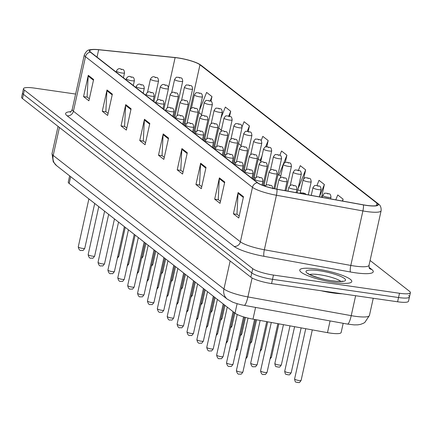 <?xml version="1.0" encoding="UTF-8"?>
<svg xmlns="http://www.w3.org/2000/svg" width="432" height="432" viewBox="0 0 432 432"><rect width="100%" height="100%" fill="white"/><g stroke="black" fill="none" stroke-linecap="round" stroke-linejoin="round"><path stroke-width="0.65" d="M343.186 323.303L341.14 332.521A16.654 3.148 -167.5 0 1 327.483 332.651L252.985 319.145A16.654 3.148 -167.5 0 1 235.013 313.189L69.158 183.47A16.654 3.148 -167.5 0 1 68.267 182.088L69.644 175.862M317.207 269.098A26.649 5.038 12.5 0 0 299.754 270.032A26.649 5.038 12.5 0 0 334.336 282.496A26.649 5.038 12.5 0 0 351.788 281.567A26.649 5.038 12.5 0 0 317.207 269.098A26.649 5.038 12.5 0 0 299.754 270.032A26.649 5.038 12.5 0 0 334.336 282.496A26.649 5.038 12.5 0 0 351.788 281.567A26.649 5.038 12.5 0 0 317.207 269.098M177.871 57.958A17.766 3.359 -167.5 0 1 199.973 64.795L376.952 203.207A17.766 3.359 -167.5 0 1 377.903 204.687A17.766 3.359 -167.5 0 1 363.334 204.827L276.874 189.151A17.766 3.359 -167.5 0 1 257.704 182.795L90.725 52.202A17.766 3.359 -167.5 0 1 89.775 50.728A17.766 3.359 -167.5 0 1 98.653 49.761L175.111 57.618A17.766 3.359 -167.5 0 1 177.871 57.958M177.73 57.85A18.209 3.445 12.5 0 0 174.901 57.494L98.442 49.642A18.209 3.445 12.5 0 0 94.262 49.394A18.209 3.445 12.5 0 0 90.32 52.142L257.294 182.736A18.209 3.445 12.5 0 0 276.939 189.248L363.404 204.925A18.209 3.445 12.5 0 0 377.363 203.267L200.383 64.849A18.209 3.445 12.5 0 0 197.424 63.164A18.209 3.445 12.5 0 0 177.73 57.85M75.622 94.052L34.398 88.096A16.654 3.148 12.5 0 0 23.49 88.679L22.545 92.934A16.654 3.148 12.5 0 0 23.436 94.322L251.791 272.921A16.654 3.148 12.5 0 0 272.516 279.326L398.547 297.529A16.654 3.148 12.5 0 0 409.455 296.946A16.654 3.148 12.5 0 0 408.564 295.564M23.49 88.679A16.654 3.148 12.5 0 0 24.381 90.061L252.736 268.661A16.654 3.148 12.5 0 0 273.461 275.071L399.492 293.269A16.654 3.148 12.5 0 0 410.4 292.691A16.654 3.148 12.5 0 0 409.509 291.303L370.084 260.469M206.021 167.411L201.301 188.698L195.95 184.513L200.669 163.226L206.021 167.411M224.753 182.061L220.034 203.348L214.682 199.163L219.402 177.876L224.753 182.061M243.486 196.711L238.766 218.003L233.415 213.813L238.135 192.526L243.486 196.711M149.823 123.455L145.103 144.747L139.752 140.562L144.472 119.27L149.823 123.455M131.09 108.805L126.371 130.097L121.019 125.912L125.739 104.62L131.09 108.805M112.358 94.154L107.638 115.447L102.287 111.262L107.006 89.969L112.358 94.154M93.625 79.504L88.906 100.796L83.554 96.606L88.274 75.319L93.625 79.504M187.288 152.761L182.569 174.047L177.217 169.862L181.937 148.576L187.288 152.761M168.556 138.11L163.836 159.397L158.485 155.212L163.204 133.92L168.556 138.11M321.543 197.246L324.367 184.502L319.016 180.317L316.948 185.474M342.673 201.08L343.1 199.152L337.748 194.967L335.799 199.832M266.798 146.756L268.169 140.551L262.818 136.366L261.128 140.578M248.211 131.436L249.437 125.901L244.085 121.716L242.077 126.727M229.592 116.267L230.704 111.251L225.353 107.06L220.963 118.001M210.935 101.293L211.972 96.595L206.62 92.41L199.519 110.111M303.664 178.751L305.635 169.852L300.283 165.667L298.436 170.278M285.314 162.356L286.902 155.201L281.551 151.016L279.85 155.255M158.485 155.212L162.216 155.752M164.284 157.372L162.038 155.612L163.102 134.671A4.439 4.055 -52 0 1 163.204 133.92M177.217 169.862L180.949 170.402M183.017 172.022L180.77 170.267L181.834 149.321A4.439 4.055 -52 0 1 181.937 148.576M83.554 96.606L87.286 97.146M89.354 98.766L87.113 97.011L88.171 76.07A4.439 4.055 -52 0 1 88.274 75.319M102.287 111.262L106.018 111.796M108.086 113.416L105.845 111.661L106.904 90.72A4.439 4.055 -52 0 1 107.006 89.969M121.019 125.912L124.751 126.452M126.819 128.066L124.573 126.311L125.636 105.37A4.439 4.055 -52 0 1 125.739 104.62M139.752 140.562L143.483 141.102M145.552 142.722L143.305 140.962L144.369 120.02A4.439 4.055 -52 0 1 144.472 119.27M233.415 213.813L237.146 214.353M239.215 215.973L236.968 214.218L238.032 193.271A4.439 4.055 -52 0 1 238.135 192.526M214.682 199.163L218.414 199.703M220.482 201.323L218.236 199.568L219.299 178.621A4.439 4.055 -52 0 1 219.402 177.876M195.95 184.513L199.681 185.053M201.749 186.673L199.503 184.918L200.567 163.971A4.439 4.055 -52 0 1 200.669 163.226M286.902 155.201L278.905 175.144L278.03 174.463M278.905 175.144L280.805 175.792M262.03 155.855L260.172 160.493L258.266 159.003M268.169 140.551L265.631 146.875M260.172 160.493L260.944 160.758M241.11 145.584L238.496 143.543M249.437 125.901L247.266 131.312M221.346 130.124L218.732 128.083M230.704 111.251L228.782 116.046M201.577 114.664L198.963 112.622M211.972 96.595L210.227 100.953M305.635 169.852L298.064 188.719M297.815 189.853L300.667 190.825M324.367 184.502L319.513 196.609M343.1 199.152L342.349 201.02M21.6 97.195A16.654 3.148 12.5 0 0 22.491 98.577L250.852 277.177A16.654 3.148 12.5 0 0 271.571 283.586L397.602 301.784A16.654 3.148 12.5 0 0 408.51 301.207L409.455 296.946A16.654 3.148 12.5 0 1 398.547 297.529L272.516 279.326A16.654 3.148 12.5 0 1 251.791 272.921L23.436 94.322A16.654 3.148 12.5 0 1 22.545 92.934L21.6 97.195M321.046 290.731A27.761 5.249 12.5 0 0 332.451 292.885A27.761 5.249 12.5 0 0 342.252 293.792M70.664 176.661L69.158 183.47M237.119 303.674L235.013 313.189M255.582 307.417L252.985 319.145M330.08 320.927L327.483 332.651M199.973 64.795L187.013 123.266M186.154 123.973A17.766 3.359 12.5 0 0 184.999 123.309M369.058 267.343L371.779 269.471A5.551 5.071 -52 0 1 369.673 268.628M371.779 269.471A27.761 5.249 -167.5 0 1 355.082 272.749A27.761 5.249 -167.5 0 1 350.498 272.003L264.038 256.327A27.761 5.249 -167.5 0 1 234.085 246.397L67.111 115.803A27.761 5.249 -167.5 0 1 70.929 111.656M363.404 204.925A5.551 1.096 100.3 0 1 362.896 210.929L350.811 265.432A22.205 4.201 12.5 0 0 354.478 266.031A22.205 4.201 12.5 0 0 369.025 265.259C369.063 267.565 369.295 268.704 369.722 268.677L369.538 268.526M257.294 182.736A5.551 5.071 128 0 0 252.472 187.31L85.498 56.722A5.551 5.071 -52 0 1 90.32 52.142M276.939 189.248A5.551 1.096 100.3 0 1 276.431 195.253A22.205 4.201 -167.5 0 1 252.472 187.31L240.386 241.812A22.205 4.201 12.5 0 0 264.352 249.755L350.811 265.432A5.551 1.096 -79.7 0 0 350.498 272.003M67.111 115.803A5.551 5.071 -52 0 0 73.413 111.224L85.498 56.722A22.205 4.201 -167.5 0 1 84.31 54.875L72.225 109.377A22.205 4.201 12.5 0 0 73.413 111.224L240.386 241.812A5.551 5.071 -52 0 1 234.085 246.397M377.363 203.267A5.551 5.071 -52 0 1 378.216 203.796C380.371 205.151 381.332 207.468 381.105 210.757A22.205 4.201 -167.5 0 1 362.896 210.929L276.431 195.253L264.352 249.755A5.551 1.096 -79.7 0 0 264.038 256.327M197.424 63.164L201.236 65.378A5.551 5.071 128 0 0 200.383 64.849M399.492 293.269L397.602 301.784M24.381 90.061L22.491 98.577M252.736 268.661L250.852 277.177M273.461 275.071L271.571 283.586M376.952 203.207L376.418 205.621M265.243 185.787L264.119 184.907M255.361 178.06L254.237 177.179M245.479 170.327L244.35 169.447M235.591 162.599L234.468 161.719M225.709 154.867L224.586 153.986M215.827 147.139L214.699 146.259M205.94 139.406L204.817 138.526M196.058 131.679L194.935 130.799M175.111 57.618L168.475 87.556M98.653 49.761L97.022 57.127M168.399 138.812L163.102 134.671M149.666 124.162L144.369 120.02M130.934 109.512L125.636 105.37M112.201 94.862L106.904 90.72M93.469 80.212L88.171 76.07M187.132 153.463L181.834 149.321M205.864 168.113L200.567 163.971M224.597 182.768L219.299 178.621M243.329 197.419L238.032 193.271M252.099 277.987L247.903 296.919A11.102 2.192 100.3 0 1 244.188 305.354C243.907 305.284 239.258 304.625 232.605 302.114L227.351 299.203L56.614 165.672L53.244 161.789L52.024 153.598A22.205 4.201 12.5 0 0 53.212 155.444L223.943 288.976A22.205 4.201 12.5 0 0 247.903 296.919L351.221 315.652A22.205 4.201 12.5 0 0 354.893 316.251A22.205 4.201 12.5 0 0 369.436 315.473L373.248 298.269M355.639 295.726L351.221 315.652A11.102 2.192 100.3 0 1 347.506 324.086L244.188 305.354M56.614 165.672A11.102 10.136 -52 0 1 53.212 155.444L59.416 127.456M227.351 299.203A11.102 10.136 -52 0 1 223.943 288.976L230.148 260.987M179.993 81.4A4.163 0.788 -167.5 0 1 174.593 79.45C177.223 75.713 176.24 77.798 178.605 77.258C180.77 78.538 182.131 76.415 182.72 81.254A4.163 0.788 -167.5 0 1 179.993 81.4M178.799 77.344L179.69 78.041L178.799 77.344M141.88 256.937A3.332 0.632 12.5 0 0 142.97 256.716L145.903 243.491M117.725 256.597A3.332 0.632 12.5 0 0 118.811 256.376L117.353 258.266M153.965 101.66L158.566 80.919A4.163 0.788 -167.5 0 1 155.839 81.065A4.163 0.788 -167.5 0 1 150.433 79.115L147.501 92.335M155.536 77.701L154.64 77.004L155.536 77.701M82.588 248.427A3.332 0.632 12.5 0 0 84.769 248.308C82.237 252.034 82.928 249.874 81.297 250.474C79.855 250.814 78.84 249.61 78.268 246.866A3.332 0.632 12.5 0 0 82.588 248.427M123.428 77.776L124.524 72.851A4.163 0.788 -167.5 0 1 121.797 72.992A4.163 0.788 -167.5 0 1 116.392 71.048L116.159 72.095M121.495 69.633L120.598 68.936L121.495 69.633M189.88 89.132A4.163 0.788 -167.5 0 1 184.475 87.183C187.105 83.441 186.122 85.525 188.492 84.985C190.658 86.27 192.019 84.143 192.607 88.987A4.163 0.788 -167.5 0 1 189.88 89.132M188.681 85.072L189.578 85.774L188.681 85.072M151.767 264.665A3.332 0.632 12.5 0 0 152.852 264.443L155.785 251.224M199.762 96.86A4.163 0.788 -167.5 0 1 194.357 94.91C196.992 91.174 196.009 93.258 198.374 92.718C200.54 93.998 201.901 91.876 202.489 96.714A4.163 0.788 -167.5 0 1 199.762 96.86M198.569 92.804L199.46 93.501L198.569 92.804M161.649 272.398A3.332 0.632 12.5 0 0 162.74 272.176L165.667 258.952M209.644 104.593A4.163 0.788 -167.5 0 1 204.244 102.643C206.874 98.901 205.891 100.985 208.256 100.445C210.422 101.731 211.783 99.603 212.371 104.447A4.163 0.788 -167.5 0 1 209.644 104.593M208.451 100.532L209.342 101.234L208.451 100.532M171.531 280.125A3.332 0.632 12.5 0 0 172.622 279.904L175.554 266.684M219.532 112.32A4.163 0.788 -167.5 0 1 214.126 110.371C216.756 106.634 215.773 108.718 218.144 108.178C220.309 109.458 221.67 107.336 222.259 112.174A4.163 0.788 -167.5 0 1 219.532 112.32M218.333 108.265L219.229 108.961L218.333 108.265M181.418 287.858A3.332 0.632 12.5 0 0 182.504 287.636L185.436 274.412M127.607 264.33A3.332 0.632 12.5 0 0 128.693 264.109L127.24 265.993M163.847 109.393L168.448 88.646A4.163 0.788 -167.5 0 1 165.721 88.792A4.163 0.788 -167.5 0 1 160.315 86.843L157.388 100.062M165.418 85.433L164.527 84.737L165.418 85.433M137.489 272.057A3.332 0.632 12.5 0 0 138.58 271.836L137.122 273.726M173.734 117.121L178.33 96.379A4.163 0.788 -167.5 0 1 175.603 96.52A4.163 0.788 -167.5 0 1 170.203 94.576L167.27 107.795M175.3 93.161L174.409 92.464L175.3 93.161M147.377 279.79A3.332 0.632 12.5 0 0 148.462 279.569L147.004 281.453M183.616 124.853L188.212 104.107A4.163 0.788 -167.5 0 1 185.485 104.252A4.163 0.788 -167.5 0 1 180.085 102.303L177.152 115.522M185.188 100.894L184.291 100.197L185.188 100.894M340.853 281.389A16.924 3.202 12.5 0 0 319.626 274.736A16.924 3.202 12.5 0 0 309.739 274.493M332.278 280.886A20.255 3.829 12.5 0 0 344.461 278.5A20.255 3.829 12.5 0 0 319.264 270.707A20.255 3.829 12.5 0 0 307.082 273.1A20.255 3.829 12.5 0 0 332.278 280.886M229.414 120.053A4.163 0.788 -167.5 0 1 224.008 118.103C226.643 114.361 225.661 116.446 228.026 115.906C230.191 117.191 231.552 115.063 232.141 119.907A4.163 0.788 -167.5 0 1 229.414 120.053M228.22 115.992L229.111 116.694L228.22 115.992M191.3 295.585A3.332 0.632 12.5 0 0 192.386 295.364L195.318 282.145M239.296 127.78A4.163 0.788 -167.5 0 1 233.896 125.831C236.525 122.094 235.543 124.178 237.908 123.638C240.073 124.918 241.434 122.796 242.023 127.634A4.163 0.788 -167.5 0 1 239.296 127.78M238.102 123.725L238.993 124.421L238.102 123.725M201.182 303.318A3.332 0.632 12.5 0 0 202.273 303.097L205.205 289.872M249.178 135.513A4.163 0.788 -167.5 0 1 243.778 133.564C246.407 129.821 245.425 131.906 247.795 131.366C249.961 132.651 251.321 130.523 251.905 135.367A4.163 0.788 -167.5 0 1 249.178 135.513M247.984 131.452L248.881 132.154L247.984 131.452M211.07 311.045A3.332 0.632 12.5 0 0 212.155 310.824L215.087 297.605M157.259 287.518A3.332 0.632 12.5 0 0 158.344 287.296L156.892 289.186M193.498 132.581L198.099 111.839A4.163 0.788 -167.5 0 1 195.372 111.98A4.163 0.788 -167.5 0 1 189.967 110.036L187.034 123.255M195.07 108.621L194.179 107.924L195.07 108.621M167.141 295.25A3.332 0.632 12.5 0 0 168.232 295.029L166.774 296.914M203.38 140.314L207.981 119.567A4.163 0.788 -167.5 0 1 205.254 119.713A4.163 0.788 -167.5 0 1 199.849 117.763L196.922 130.982M204.952 116.354L204.061 115.657L204.952 116.354M177.028 302.978A3.332 0.632 12.5 0 0 178.114 302.756L176.656 304.646M213.268 148.041L217.863 127.3A4.163 0.788 -167.5 0 1 215.136 127.44A4.163 0.788 -167.5 0 1 209.736 125.496L206.804 138.715M214.834 124.081L213.943 123.385L214.834 124.081M259.065 143.24A4.163 0.788 -167.5 0 1 253.66 141.291C256.295 137.554 255.312 139.639 257.677 139.099C259.843 140.378 261.203 138.256 261.792 143.095A4.163 0.788 -167.5 0 1 259.065 143.24M257.872 139.185L258.763 139.882L257.872 139.185M220.952 318.778A3.332 0.632 12.5 0 0 222.037 318.557L224.969 305.332M268.947 150.973A4.163 0.788 -167.5 0 1 263.542 149.024C266.177 145.282 265.194 147.366 267.559 146.826C269.725 148.111 271.085 145.984 271.674 150.827A4.163 0.788 -167.5 0 1 268.947 150.973M267.754 146.912L268.645 147.609L267.754 146.912M230.834 326.506A3.332 0.632 12.5 0 0 231.925 326.284L234.857 313.065M278.829 158.701A4.163 0.788 -167.5 0 1 273.429 156.751C276.059 153.014 275.076 155.099 277.441 154.559C279.607 155.839 280.973 153.716 281.556 158.555A4.163 0.788 -167.5 0 1 278.829 158.701M277.636 154.645L278.527 155.342L277.636 154.645M240.721 334.238A3.332 0.632 12.5 0 0 241.807 334.017L245.484 317.434M288.716 166.428A4.163 0.788 -167.5 0 1 283.311 164.484C285.941 160.742 284.958 162.826 287.329 162.286C289.494 163.571 290.855 161.444 291.443 166.288A4.163 0.788 -167.5 0 1 288.716 166.428M287.523 162.373L288.414 163.069L287.523 162.373M250.603 341.966A3.332 0.632 12.5 0 0 251.689 341.744L256.559 319.793M298.598 174.161A4.163 0.788 -167.5 0 1 293.193 172.211C295.828 168.475 294.845 170.559 297.211 170.019C299.376 171.299 300.737 169.177 301.325 174.015A4.163 0.788 -167.5 0 1 298.598 174.161M297.405 170.105L298.296 170.802L297.405 170.105M260.485 349.699A3.332 0.632 12.5 0 0 261.576 349.477L267.705 321.813M186.91 310.711A3.332 0.632 12.5 0 0 187.996 310.489L186.543 312.374M223.15 155.774L227.75 135.027A4.163 0.788 -167.5 0 1 225.023 135.173A4.163 0.788 -167.5 0 1 219.618 133.223L216.686 146.443M224.721 131.814L223.83 131.117L224.721 131.814M196.792 318.438A3.332 0.632 12.5 0 0 197.883 318.217L196.425 320.107M233.032 163.501L237.632 142.76A4.163 0.788 -167.5 0 1 234.905 142.9A4.163 0.788 -167.5 0 1 229.5 140.956L226.573 154.175M234.603 139.541L233.712 138.845L234.603 139.541M206.674 326.171A3.332 0.632 12.5 0 0 207.765 325.949L206.307 327.834M242.919 171.234L247.514 150.487A4.163 0.788 -167.5 0 1 244.787 150.633A4.163 0.788 -167.5 0 1 239.387 148.684L236.455 161.903M244.485 147.274L243.594 146.578L244.485 147.274M216.562 333.898A3.332 0.632 12.5 0 0 217.647 333.677L216.189 335.561M252.801 178.961L257.402 158.22A4.163 0.788 -167.5 0 1 254.675 158.36A4.163 0.788 -167.5 0 1 249.269 156.416L246.337 169.636M254.372 155.002L253.476 154.305L254.372 155.002M226.444 341.631A3.332 0.632 12.5 0 0 227.534 341.41L226.076 343.294M262.964 185.425L267.284 165.947A4.163 0.788 -167.5 0 1 264.557 166.093A4.163 0.788 -167.5 0 1 259.151 164.144L256.225 177.363M264.254 162.734L263.363 162.038L264.254 162.734M308.48 181.888A4.163 0.788 -167.5 0 1 303.08 179.944C305.71 176.202 304.727 178.286 307.093 177.746C309.258 179.032 310.619 176.904 311.207 181.748A4.163 0.788 -167.5 0 1 308.48 181.888M307.287 177.833L308.178 178.529L307.287 177.833M270.367 357.426A3.332 0.632 12.5 0 0 271.458 357.205L278.856 323.833M281.34 364.937C278.807 368.663 279.499 366.503 277.873 367.103C276.691 366.007 275.54 368.356 274.838 363.496A3.332 0.632 12.5 0 0 279.158 365.051A3.332 0.632 12.5 0 0 281.34 364.937L290.007 325.858M318.368 189.621A4.163 0.788 -167.5 0 1 312.962 187.672C315.592 183.935 314.609 186.019 316.98 185.479C319.145 186.759 320.506 184.637 321.095 189.475A4.163 0.788 -167.5 0 1 318.368 189.621M317.169 185.566L318.065 186.262L317.169 185.566M291.227 372.665C288.689 376.391 289.381 374.231 287.755 374.83C286.578 373.734 285.422 376.083 284.72 371.223A3.332 0.632 12.5 0 0 289.04 372.784A3.332 0.632 12.5 0 0 291.227 372.665L301.153 327.877M328.25 197.348A4.163 0.788 -167.5 0 1 322.844 195.404C325.48 191.662 324.497 193.747 326.862 193.207C329.027 194.492 330.388 192.364 330.977 197.208A4.163 0.788 -167.5 0 1 328.25 197.348M327.056 193.293L327.947 193.99L327.056 193.293M301.109 380.398C298.577 384.124 299.263 381.964 297.637 382.563C296.46 381.467 295.304 383.816 294.602 378.956A3.332 0.632 12.5 0 0 298.928 380.511A3.332 0.632 12.5 0 0 301.109 380.398L312.304 329.897M236.326 349.358A3.332 0.632 12.5 0 0 237.416 349.137L235.958 351.022M273.872 188.552L277.166 173.68A4.163 0.788 -167.5 0 1 274.439 173.821A4.163 0.788 -167.5 0 1 269.039 171.877L266.107 185.096M274.136 170.462L273.245 169.765L274.136 170.462M246.213 357.091A3.332 0.632 12.5 0 0 247.298 356.87L245.84 358.754M285.007 190.625L287.053 181.408A4.163 0.788 -167.5 0 1 284.326 181.553A4.163 0.788 -167.5 0 1 278.921 179.604L276.809 189.135M284.024 178.195L283.127 177.498L284.024 178.195M254.999 364.716A3.332 0.632 12.5 0 0 257.18 364.597C254.648 368.323 255.339 366.163 253.714 366.763C252.266 367.103 251.257 365.899 250.679 363.155A3.332 0.632 12.5 0 0 254.999 364.716M296.158 192.645L296.935 189.135A4.163 0.788 -167.5 0 1 294.208 189.281A4.163 0.788 -167.5 0 1 288.803 187.337L287.955 191.16M293.906 185.922L293.015 185.225L293.906 185.922M264.886 372.443A3.332 0.632 12.5 0 0 267.068 372.33C264.535 376.056 265.221 373.896 263.596 374.495C262.148 374.83 261.139 373.626 260.561 370.888A3.332 0.632 12.5 0 0 264.886 372.443M303.788 193.655L302.897 192.958L303.788 193.655M92.47 256.154A3.332 0.632 12.5 0 0 94.651 256.041C92.119 259.767 92.81 257.607 91.184 258.206C89.737 258.541 88.727 257.337 88.15 254.599A3.332 0.632 12.5 0 0 92.47 256.154M133.31 85.509L134.406 80.579A4.163 0.788 -167.5 0 1 131.679 80.725A4.163 0.788 -167.5 0 1 126.274 78.775L126.041 79.823M131.377 77.366L130.486 76.669L131.377 77.366M102.357 263.887A3.332 0.632 12.5 0 0 104.539 263.768C102.006 267.494 102.692 265.334 101.066 265.934C99.619 266.274 98.609 265.07 98.032 262.327A3.332 0.632 12.5 0 0 102.357 263.887M143.197 93.236L144.288 88.312A4.163 0.788 -167.5 0 1 141.561 88.452A4.163 0.788 -167.5 0 1 136.161 86.508L135.929 87.556M141.259 85.093L140.368 84.397L141.259 85.093M112.239 271.615A3.332 0.632 12.5 0 0 114.421 271.501C111.888 275.227 112.579 273.067 110.948 273.667C109.507 274.001 108.491 272.797 107.919 270.059A3.332 0.632 12.5 0 0 112.239 271.615M153.079 100.969L154.17 96.039A4.163 0.788 -167.5 0 1 151.443 96.185A4.163 0.788 -167.5 0 1 146.043 94.235L145.811 95.283M151.141 92.826L150.25 92.129L151.141 92.826M122.121 279.347A3.332 0.632 12.5 0 0 124.303 279.229C121.77 282.955 122.461 280.795 120.836 281.394C119.389 281.734 118.379 280.53 117.801 277.787A3.332 0.632 12.5 0 0 122.121 279.347M162.961 108.697L164.057 103.772A4.163 0.788 -167.5 0 1 161.33 103.912A4.163 0.788 -167.5 0 1 155.925 101.968L155.693 103.016M161.028 100.553L160.137 99.857L161.028 100.553M132.008 287.075A3.332 0.632 12.5 0 0 134.19 286.961C131.652 290.687 132.343 288.527 130.718 289.127C129.271 289.462 128.261 288.257 127.683 285.52A3.332 0.632 12.5 0 0 132.008 287.075M172.849 116.429L173.939 111.499A4.163 0.788 -167.5 0 1 171.212 111.645A4.163 0.788 -167.5 0 1 165.807 109.696L165.575 110.743M170.91 108.286L170.019 107.59L170.91 108.286M141.89 294.808A3.332 0.632 12.5 0 0 144.072 294.689C141.539 298.415 142.231 296.255 140.6 296.854C139.158 297.194 138.143 295.99 137.565 293.247A3.332 0.632 12.5 0 0 141.89 294.808M182.731 124.157L183.821 119.227A4.163 0.788 -167.5 0 1 181.094 119.372A4.163 0.788 -167.5 0 1 175.694 117.428L175.462 118.476M180.792 116.014L179.901 115.317L180.792 116.014M151.772 302.535A3.332 0.632 12.5 0 0 153.954 302.422C151.421 306.148 152.113 303.988 150.487 304.587C149.04 304.922 148.03 303.718 147.452 300.98A3.332 0.632 12.5 0 0 151.772 302.535M192.613 131.89L193.709 126.959A4.163 0.788 -167.5 0 1 190.982 127.105A4.163 0.788 -167.5 0 1 185.576 125.156L185.344 126.203M190.679 123.746L189.788 123.05L190.679 123.746M161.66 310.268A3.332 0.632 12.5 0 0 163.841 310.149C161.303 313.875 161.995 311.715 160.369 312.314C158.922 312.655 157.912 311.45 157.334 308.707A3.332 0.632 12.5 0 0 161.66 310.268M202.5 139.617L203.591 134.687A4.163 0.788 -167.5 0 1 200.864 134.833A4.163 0.788 -167.5 0 1 195.458 132.889L195.226 133.931M200.561 131.474L199.67 130.777L200.561 131.474M171.542 317.995A3.332 0.632 12.5 0 0 173.723 317.882C171.191 321.608 171.877 319.448 170.251 320.047C168.809 320.382 167.794 319.178 167.216 316.44A3.332 0.632 12.5 0 0 171.542 317.995M212.382 147.35L213.473 142.42A4.163 0.788 -167.5 0 1 210.746 142.565A4.163 0.788 -167.5 0 1 205.346 140.616L205.114 141.664M210.443 139.207L209.552 138.51L210.443 139.207M181.424 325.728A3.332 0.632 12.5 0 0 183.605 325.609C181.073 329.335 181.764 327.175 180.133 327.775C178.691 328.115 177.682 326.911 177.104 324.167A3.332 0.632 12.5 0 0 181.424 325.728M222.264 155.077L223.36 150.147A4.163 0.788 -167.5 0 1 220.633 150.293A4.163 0.788 -167.5 0 1 215.228 148.349L214.996 149.391M220.331 146.934L219.434 146.237L220.331 146.934M191.306 333.455A3.332 0.632 12.5 0 0 193.487 333.342C190.955 337.068 191.646 334.908 190.021 335.507C188.573 335.842 187.564 334.638 186.986 331.9A3.332 0.632 12.5 0 0 191.306 333.455M232.151 162.81L233.242 157.88A4.163 0.788 -167.5 0 1 230.515 158.026A4.163 0.788 -167.5 0 1 225.11 156.076L224.878 157.124M230.213 154.667L229.322 153.97L230.213 154.667M201.193 341.188A3.332 0.632 12.5 0 0 203.375 341.069C200.842 344.795 201.528 342.635 199.903 343.235C198.455 343.575 197.446 342.371 196.868 339.628A3.332 0.632 12.5 0 0 201.193 341.188M242.033 170.537L243.124 165.607A4.163 0.788 -167.5 0 1 240.397 165.753A4.163 0.788 -167.5 0 1 234.997 163.809L234.765 164.851M240.095 162.394L239.204 161.698L240.095 162.394M211.075 348.916A3.332 0.632 12.5 0 0 213.257 348.802C210.724 352.528 211.415 350.368 209.785 350.968C208.343 351.302 207.328 350.098 206.755 347.36A3.332 0.632 12.5 0 0 211.075 348.916M251.915 178.27L253.012 173.34A4.163 0.788 -167.5 0 1 250.279 173.486A4.163 0.788 -167.5 0 1 244.879 171.536L244.647 172.584M249.982 170.127L249.086 169.43L249.982 170.127M220.957 356.648A3.332 0.632 12.5 0 0 223.139 356.53C220.606 360.256 221.297 358.096 219.672 358.695C218.225 359.035 217.215 357.831 216.637 355.088A3.332 0.632 12.5 0 0 220.957 356.648M262.008 185.053L262.894 181.067A4.163 0.788 -167.5 0 1 260.167 181.213A4.163 0.788 -167.5 0 1 254.761 179.269L254.529 180.311M259.864 177.854L258.973 177.158L259.864 177.854M230.845 364.376A3.332 0.632 12.5 0 0 233.026 364.262C230.488 367.988 231.179 365.828 229.554 366.428C228.107 366.763 227.097 365.558 226.519 362.821A3.332 0.632 12.5 0 0 230.845 364.376M269.746 185.587L268.855 184.891L269.746 185.587M240.727 372.109A3.332 0.632 12.5 0 0 242.908 371.99C240.376 375.716 241.067 373.556 239.436 374.155C237.994 374.495 236.979 373.291 236.407 370.548A3.332 0.632 12.5 0 0 240.727 372.109M94.262 49.394C89.046 50.096 87.637 48.546 84.31 54.875M378.216 203.796L201.236 65.378M410.4 292.691L409.455 296.946M381.105 210.757L369.025 265.259M72.225 109.377C71.204 111.461 70.513 112.396 70.146 112.18M369.436 315.473L364.862 322.385L363.512 323.233L360.639 324.356L357.858 324.837L354.181 324.891L347.506 324.086M52.024 153.598L58.055 126.392M171.661 92.669L174.593 79.45M174.614 117.812L182.72 81.254M142.97 256.716L141.512 258.601M118.811 256.376L125.248 227.34M158.566 80.919C157.977 76.075 156.616 78.203 154.451 76.918C152.987 76.313 151.648 77.047 150.433 79.115M84.769 248.308L94.711 203.456M124.524 72.851C123.935 68.008 122.575 70.135 120.409 68.85C118.946 68.245 117.607 68.98 116.392 71.048M78.268 246.866L88.895 198.909M181.543 100.402L184.475 87.183M184.502 125.545L192.607 88.987M152.852 264.443L151.394 266.333M191.43 108.13L194.357 94.91M194.384 133.272L202.489 96.714M162.74 272.176L161.282 274.061M201.312 115.862L204.244 102.643M204.266 141.005L212.371 104.447M172.622 279.904L171.164 281.794M211.194 123.59L214.126 110.371M214.153 148.732L222.259 112.174M182.504 287.636L181.046 289.521M128.693 264.109L135.135 235.073M168.448 88.646C167.859 83.808 166.498 85.93 164.333 84.65C162.869 84.046 161.53 84.775 160.315 86.843M138.58 271.836L145.017 242.8M178.33 96.379C177.741 91.535 176.38 93.663 174.215 92.378C172.751 91.773 171.418 92.507 170.203 94.576M148.462 279.569L154.899 250.533M188.212 104.107C187.628 99.268 186.268 101.39 184.102 100.111C182.639 99.506 181.3 100.235 180.085 102.303M342.187 281.491L342.662 281.119C343.181 280.94 341.971 282.058 332.046 280.784C319.216 279.212 306.245 273.305 308.216 273.483L308.486 274.018M221.081 131.323L224.008 118.103M224.035 156.465L232.141 119.907M192.386 295.364L190.933 297.254M230.963 139.05L233.896 125.831M233.917 164.192L242.023 127.634M202.273 303.097L200.815 304.981M240.845 146.783L243.778 133.564M243.805 171.925L251.905 135.367M212.155 310.824L210.697 312.714M158.344 287.296L164.781 258.26M198.099 111.839C197.51 106.996 196.15 109.123 193.984 107.838C192.521 107.233 191.182 107.968 189.967 110.036M168.232 295.029L174.668 265.993M207.981 119.567C207.392 114.728 206.032 116.851 203.866 115.571C202.403 114.966 201.064 115.695 199.849 117.763M178.114 302.756L184.55 273.721M217.863 127.3C217.28 122.456 215.919 124.583 213.748 123.298C212.29 122.693 210.951 123.428 209.736 125.496M250.727 154.51L253.66 141.291M253.687 179.653L261.792 143.095M222.037 318.557L220.585 320.441M260.615 162.243L263.542 149.024M263.925 185.776L271.674 150.827M231.925 326.284L230.467 328.174M270.497 169.97L273.429 156.751M274.86 188.762L281.556 158.555M241.807 334.017L240.349 335.902M280.379 177.703L283.311 164.484M286.006 190.804L291.443 166.288M251.689 341.744L250.236 343.634M290.266 185.431L293.193 172.211M297.157 192.829L301.325 174.015M261.576 349.477L260.118 351.362M187.996 310.489L194.432 281.453M227.75 135.027C227.162 130.189 225.801 132.311 223.636 131.031C222.172 130.426 220.833 131.155 219.618 133.223M197.883 318.217L204.32 289.181M237.632 142.76C237.044 137.916 235.683 140.044 233.518 138.758C232.054 138.154 230.715 138.888 229.5 140.956M207.765 325.949L214.202 296.914M247.514 150.487C246.926 145.649 245.565 147.771 243.4 146.491C241.942 145.886 240.602 146.615 239.387 148.684M217.647 333.677L224.084 304.641M257.402 158.22C256.813 153.376 255.452 155.504 253.287 154.219C251.824 153.614 250.484 154.348 249.269 156.416M227.534 341.41L233.971 312.368M267.284 165.947C266.695 161.109 265.334 163.231 263.169 161.951C261.706 161.347 260.366 162.076 259.151 164.144M300.148 193.163L303.08 179.944M308.302 194.848L311.207 181.748M271.458 357.205L270 359.095M274.838 363.496L283.446 324.664M311.251 195.383L312.962 187.672M319.453 196.868L321.095 189.475M284.72 371.223L294.592 326.689M322.402 197.402L322.844 195.404M330.604 198.893L330.977 197.208M294.602 378.956L305.743 328.709M237.416 349.137L244.507 317.158M277.166 173.68C276.577 168.836 275.216 170.964 273.051 169.679C271.588 169.074 270.254 169.808 269.039 171.877M247.298 356.87L255.56 319.61M287.053 181.408C286.465 176.569 285.104 178.691 282.938 177.412C281.475 176.807 280.136 177.536 278.921 179.604M257.18 364.597L266.706 321.629M296.935 189.135C296.347 184.297 294.986 186.424 292.82 185.139C291.357 184.534 290.018 185.269 288.803 187.337M250.679 363.155L260.15 320.441M267.068 372.33L277.857 323.654M306.261 194.476L305.035 193.531L303.394 192.996L301.007 192.861L299.884 193.32M260.561 370.888L271.296 322.466M94.651 256.041L104.598 211.189M134.406 80.579C133.817 75.74 132.457 77.863 130.291 76.583C128.828 75.978 127.489 76.707 126.274 78.775M88.15 254.599L98.782 206.642M104.539 263.768L114.48 218.916M144.288 88.312C143.699 83.468 142.339 85.595 140.173 84.31C138.71 83.705 137.371 84.44 136.161 86.508M98.032 262.327L108.664 214.369M114.421 271.501L124.362 226.649M154.17 96.039C153.587 91.201 152.226 93.323 150.061 92.043C148.597 91.438 147.258 92.167 146.043 94.235M107.919 270.059L118.546 222.102M124.303 279.229L134.249 234.376M164.057 103.772C163.469 98.928 162.108 101.056 159.943 99.77C158.479 99.166 157.14 99.9 155.925 101.968M117.801 277.787L128.434 229.829M134.19 286.961L144.131 242.109M173.939 111.499C173.351 106.661 171.99 108.783 169.825 107.503C168.361 106.898 167.022 107.627 165.807 109.696M127.683 285.52L138.316 237.562M144.072 294.689L154.013 249.836M183.821 119.227C183.238 114.388 181.872 116.516 179.707 115.231C178.249 114.626 176.909 115.36 175.694 117.428M137.565 293.247L148.198 245.29M153.954 302.422L163.901 257.569M193.709 126.959C193.12 122.121 191.759 124.243 189.594 122.963C188.131 122.359 186.791 123.088 185.576 125.156M147.452 300.98L158.085 253.022M163.841 310.149L173.783 265.297M203.591 134.687C203.002 129.848 201.641 131.976 199.476 130.691C198.013 130.086 196.673 130.82 195.458 132.889M157.334 308.707L167.967 260.75M173.723 317.882L183.665 273.029M213.473 142.42C212.884 137.581 211.523 139.703 209.358 138.424C207.9 137.819 206.561 138.548 205.346 140.616M167.216 316.44L177.849 268.483M183.605 325.609L193.552 280.757M223.36 150.147C222.772 145.309 221.411 147.431 219.245 146.151C217.782 145.546 216.443 146.281 215.228 148.349M177.104 324.167L187.736 276.21M193.487 333.342L203.434 288.49M233.242 157.88C232.654 153.041 231.293 155.164 229.127 153.884C227.664 153.279 226.325 154.008 225.11 156.076M186.986 331.9L197.618 283.943M203.375 341.069L213.316 296.217M243.124 165.607C242.536 160.769 241.175 162.891 239.009 161.611C237.546 161.006 236.212 161.741 234.997 163.809M196.868 339.628L207.5 291.67M213.257 348.802L223.198 303.95M253.012 173.34C252.423 168.502 251.062 170.624 248.897 169.344C247.433 168.739 246.094 169.468 244.879 171.536M206.755 347.36L217.382 299.403M223.139 356.53L233.086 311.677M262.894 181.067C262.305 176.229 260.944 178.351 258.779 177.071C257.315 176.467 255.976 177.201 254.761 179.269M216.637 355.088L227.27 307.13M233.026 364.262L243.529 316.867M272.776 188.8C272.187 183.962 270.826 186.084 268.661 184.804L266.49 184.923L264.989 186.143M226.519 362.821L237.233 314.501M242.908 371.99L254.561 319.432M236.407 370.548L248.033 318.092"/></g></svg>
